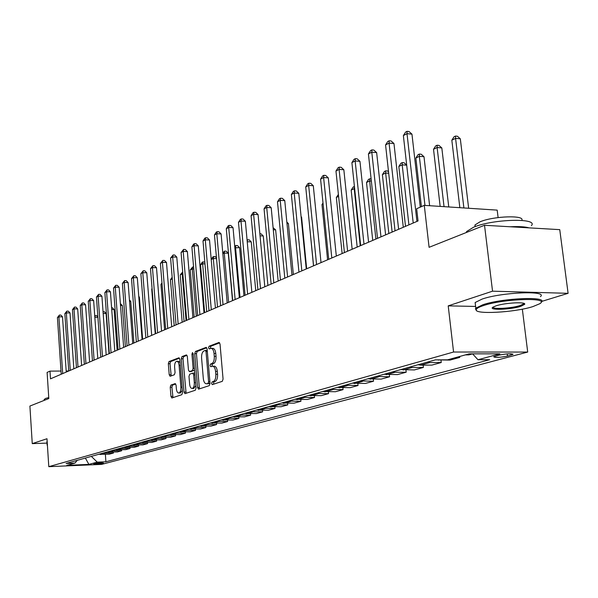 <?xml version="1.0" encoding="UTF-8"?>
<svg xmlns="http://www.w3.org/2000/svg" width="598" height="598" viewBox="0 0 598 598"><rect width="100%" height="100%" fill="white"/><g stroke="black" fill="none" stroke-linecap="round" stroke-linejoin="round"><path stroke-width="0.9" d="M211.587 383.482L212.29 384.626L222.292 381.33L223.069 379.065L220.027 344.044L219.025 342.437L209.068 346.235L208.538 347.819L209.218 348.933L210.9 348.342C212.559 348.402 213.606 350.114 214.039 353.47L214.286 356.356C214.428 360.16 213.613 362.567 211.856 363.584L210.586 364.033L210.062 365.61L210.75 366.738L212.395 366.2C214.084 366.268 215.138 368.002 215.579 371.403L215.833 374.303C215.968 378.123 215.153 380.515 213.389 381.494L212.118 381.913L211.587 383.482M212.761 366.193L214.136 366.185C215.826 366.253 216.887 367.987 217.328 371.388L217.575 374.288C217.717 378.1 216.902 380.5 215.131 381.472L213.86 381.898L213.523 384.222M219.675 342.856L210.802 346.242L210.429 348.477M211.288 348.342L212.634 348.35C214.301 348.41 215.347 350.114 215.781 353.47L216.028 356.356C216.17 360.153 215.355 362.56 213.591 363.577L212.327 364.025L211.976 366.312M103.118 463.226L103.529 463.054C101.623 462.717 98.468 462.904 94.05 463.614L93.647 463.779C95.553 464.115 98.707 463.928 103.118 463.226M170.901 385.097L170.221 387.205L170.961 396.414L171.858 397.984L181.837 394.695L182.54 392.557L179.819 359.323L178.922 357.783L169.01 361.558L168.33 363.681L169.219 374.744L170.101 376.284L174.369 374.752L175.057 372.621L174.609 367.09C174.519 363.808 175.214 361.88 176.702 361.289C177.972 361.349 178.772 362.724 179.101 365.423L180.88 387.265C180.97 390.531 180.282 392.452 178.809 393.021C177.516 392.946 176.702 391.541 176.373 388.805L176.074 385.179L175.177 383.61L170.901 385.097L172.575 385.075L171.895 387.183L172.994 397.61M541.698 301.414L568.1 293.319L492.543 291.181L484.522 225.274L429.087 247.318L424.288 205.361L416.656 208.739L418.039 220.946L50.501 378.833L49.993 371.126L47.107 372.405L48.812 398.545L29.9 406.064L32.255 443.619L46.995 443.111M492.543 291.181L448.216 305.862L453.568 352.02L48.797 466.672L46.988 438.738L32.255 443.619M197.587 387.549L198.551 389.163L209.293 385.62L210.04 383.4L207.102 348.955L206.138 347.371L195.471 351.437L194.746 353.65L197.587 387.549L199.306 387.519L199.687 388.797M195.307 390.24L184.961 393.656L184.035 392.056L181.299 358.755L182.001 356.587L186.419 354.913L187.338 356.46L188.46 370.042L189.394 371.62L192.406 370.551L193.124 368.361L191.936 354.136L192.511 352.581L193.161 353.672L196.032 388.065L195.307 390.24M484.522 225.274L559.75 229.647L568.1 293.319M499.038 355.13L493.701 356.774C495.107 357.791 499.696 357.559 507.47 356.079L512.89 354.42C511.492 353.388 506.872 353.627 499.038 355.13M453.568 352.02L527.705 352.058L101.66 464.384L48.797 466.672M105.375 454.345L105.906 461.776L489.695 359.704L477.974 359.742L499.906 353.844L469.153 353.852L447.573 359.832L435.404 359.869L66.101 463.457L74.967 463.084L77.239 460.333M105.906 461.776L97.257 462.142L88.885 464.392L66.819 465.341L74.967 463.084M498.104 217.567L497.192 210.13L424.288 205.361M522.338 309.151L527.705 352.058M73.838 368.802L70.011 312.933L66.348 312.881L64.846 313.673L68.733 370.999L66.176 371.014M61.003 371.052L49.993 371.126M477.974 359.742L472.584 353.852M465.446 354.883L468.892 354.883L472.592 353.859M459.645 356.49L459.757 357.402L456.326 357.41M436.764 359.869L450.04 360.086L459.757 357.402M440.965 360.116L441.242 362.515L429.827 362.56L427.421 362.111M418.137 364.713L420.536 365.161L431.883 365.101L441.242 362.515M423.145 365.146L423.399 367.441L412.104 367.516L409.72 367.075M400.772 369.586L414.377 369.938L423.399 367.441M405.952 369.998L406.192 372.195L395.016 372.292L392.654 371.859M384.021 374.281L397.483 374.602L406.192 372.195M389.358 374.677L389.582 376.777L376.187 376.478M367.852 378.818L381.173 379.102L389.582 376.777M373.331 379.192L373.541 381.21L360.288 380.941M352.237 383.198L365.415 383.453L373.541 381.21M357.843 383.557L358.045 385.493L344.926 385.247M337.145 387.429L350.189 387.661L358.045 385.493M342.863 387.766L343.058 389.627L330.074 389.418M322.546 391.526L335.456 391.727L343.058 389.627M328.377 391.847L328.556 393.634L315.714 393.447M308.426 395.487L321.201 395.667L328.556 393.634M314.354 395.786L314.526 397.506L301.811 397.341M294.762 399.322L307.402 399.471L314.526 397.506M300.779 399.606L300.936 401.258L288.356 401.116M281.523 403.03L294.037 403.164L300.936 401.258M287.616 403.299L287.765 404.898L275.319 404.771M268.696 406.633L281.082 406.745L287.765 404.898M274.863 406.879L275.005 408.419L262.679 408.322M256.258 410.116L268.517 410.213L275.005 408.419M262.492 410.355L262.627 411.843L250.427 411.753M244.201 413.502L256.333 413.577L262.627 411.843M250.487 413.726L250.614 415.154L238.535 415.087M232.495 416.784L244.507 416.843L250.614 415.154M238.834 416.993L238.953 418.376L226.993 418.323M221.133 419.975L233.026 420.013L238.953 418.376M227.509 420.17L227.629 421.508L215.788 421.47M210.092 423.07L221.865 423.092L227.629 421.508M216.513 423.249L216.626 424.543L204.905 424.52M199.366 426.075L211.027 426.09L216.626 424.543M205.824 426.247L205.929 427.495L194.328 427.488M188.946 428.998L200.487 428.998L205.929 427.495M195.434 429.155L195.531 430.366L184.042 430.373M178.809 431.846L190.239 431.831L195.531 430.366M185.32 431.988L185.417 433.161L174.04 433.184M168.95 434.611L180.267 434.582L185.417 433.161M175.483 434.739L175.573 435.882L164.308 435.912M159.352 437.302L170.565 437.265L175.573 435.882M165.908 437.422L165.997 438.528L154.837 438.566M150.008 439.919L161.109 439.874L165.997 438.528M156.579 440.031L156.661 441.1L145.613 441.152M140.911 442.475L151.907 442.415L156.661 441.1M147.497 442.572L147.571 443.611L136.628 443.679M132.046 444.957L142.944 444.89L147.571 443.611M138.639 445.047L138.721 446.056L127.875 446.13M123.405 447.386L134.199 447.304L138.721 446.056M130.013 447.461L130.08 448.44L119.338 448.522M114.988 449.748L125.677 449.659L130.08 448.44M121.596 449.816L121.663 450.765L111.019 450.855M106.773 452.051L117.365 451.953L121.663 450.765M113.388 452.11L113.456 453.037L102.908 453.135M98.767 454.293L109.262 454.196L113.456 453.037M91.322 456.379L97.257 462.142M88.885 464.392L85.357 458.053M448.216 305.862L475.612 306.445M206.773 347.782L197.183 351.437L196.458 353.65L199.306 387.519M208.059 383.273L208.582 381.718L206.011 351.527L205.338 350.421L203.955 350.936C202.236 351.96 201.444 354.345 201.586 358.082L203.32 378.586C203.746 381.965 204.793 383.699 206.46 383.781L210.018 383.079M207.229 350.443L205.495 350.435M207.85 383.759L206.736 383.714M209.793 383.251L208.463 383.692M187.017 355.317L183.691 356.587L182.988 358.755L186.098 393.282M190.904 371.59L194.537 370.117M189.633 384.185C189.977 386.966 190.814 388.394 192.16 388.461C193.685 387.878 194.402 385.919 194.313 382.593L193.655 374.744L192.623 373.174L189.701 374.213L188.983 376.389L189.633 384.185M193.61 388.438L195.83 385.62M194.799 373.264L192.907 373.174M175.73 383.976L172.575 385.075M180.26 392.998L182.36 390.367M180.088 362.627L178.383 361.289L176.971 361.289M179.505 358.187L170.677 361.558L170.004 363.674L171.215 375.895M468.653 208.261L460.318 138.803L455.579 138.347L451.834 140.209L459.847 207.685M463.884 207.954L455.579 138.347L455.519 136.052L457.41 136.239L460.318 138.803M451.834 140.209L454.017 136.8L455.519 136.052M420.267 207.147L411.955 134.139L407.006 133.66L416.933 221.417M403.366 135.582L405.594 132.098L407.051 131.328L407.006 133.66L403.366 135.582L413.218 223.017M407.051 131.328L409.032 131.523L411.955 134.139M448.754 206.96L441.817 147.93L437.123 147.497L433.52 149.291L440.158 206.4M444.037 206.654L437.123 147.497L437.108 145.224L438.984 145.404L441.817 147.93M433.52 149.291L435.665 145.949L437.108 145.224M429.626 205.712L423.989 156.721L419.34 156.317L415.864 158.044L421.403 206.639M424.961 205.406L419.34 156.317L419.362 154.067L421.216 154.232L423.989 156.721M415.864 158.044L417.965 154.762L419.362 154.067M408.92 224.863L402.192 164.824L398.829 166.491L405.511 226.328M406.7 165.198L402.192 164.824L402.245 162.596L404.084 162.753L406.692 165.115M398.829 166.491L400.899 163.269L402.245 162.596M403.291 227.277L393.97 143.542L389.074 143.094L398.619 229.288M385.568 144.94L387.751 141.524L389.156 140.784L389.074 143.094L385.568 144.94L395.039 230.828M389.156 140.784L391.114 140.971L393.97 143.542M385.613 234.872L376.643 152.602L371.799 152.184L380.978 236.86M368.42 153.963L370.566 150.614L371.919 149.896L371.799 152.184L368.42 153.963L377.532 238.348M371.919 149.896L373.855 150.068L376.643 152.602M368.577 242.19L359.944 161.333L355.152 160.937L363.995 244.163M351.901 162.656L354.001 159.367L355.309 158.679L355.152 160.937L351.901 162.656L360.669 245.591M355.309 158.679L357.223 158.836L359.944 161.333M392.124 232.076L385.635 173.031L382.391 174.646L388.835 233.489M388.693 173.271L385.635 173.031L385.717 170.834L387.541 170.976L388.536 171.888M382.391 174.646L384.424 171.477L385.717 170.834M352.155 249.246L343.843 169.757L339.103 169.383L347.617 251.197M335.964 171.035L338.027 167.806L339.283 167.141L339.103 169.383L335.964 171.035L344.411 252.573M339.283 167.141L341.174 167.298L343.843 169.757M532.848 306.61L539.695 303.762C551.117 297.191 503.867 298.596 483.55 305.548C479.2 306.961 476.778 308.262 476.285 309.45C473.197 314.72 514.19 312.612 532.848 306.61M476.434 310.392L475.41 308.762L475.814 308.142L482.84 304.756C502.47 298.006 548.971 296.107 541.175 302.282M520.731 306.348C510.43 309.727 487.662 310.422 492.939 307.17L496.086 305.817C505.213 302.738 526.561 301.639 524.663 304.33L520.731 306.348M493.021 307.118C492.423 309.458 511.529 308.359 520.036 305.571L523.571 303.934L523.803 303.35M466.246 232.54L466.664 231.493L473.519 227.247C492.767 218.958 538.895 217.769 531.398 225.633M510.288 226.769C518.69 226.343 524.962 226.709 529.103 227.86M474.991 226.687L474.984 224.96L479.985 221.836C493.425 216.013 525.5 214.951 521.755 220.4M475.388 304.584L475.141 302.513L482.152 299.06C501.759 292.19 548.231 290.344 540.457 296.645M44.185 399.658L45.463 398.485L48.744 397.55M46.906 441.832L47.16 441.346M47.078 445.062L47.414 445.353L47.377 444.695M375.91 239.043L369.646 180.962L366.522 182.517L372.733 240.403M371.351 181.089L369.646 180.962L369.766 178.78L371.111 178.884M366.522 182.517L368.51 179.407L369.766 178.78M360.243 245.771L354.203 188.624L351.176 190.127L357.17 247.094M354.651 188.654L354.203 188.624L354.42 186.471M351.176 190.127L353.134 187.069L354.345 186.464M338.588 196.368L336.338 197.482L342.131 253.552M336.338 197.482L338.386 194.417M323.107 204.045L321.986 204.598L327.584 259.801M321.986 204.598L323.002 203.014M308.164 211.453L313.509 265.848M336.315 256.049L328.302 177.883L323.615 177.531L331.815 257.985M320.58 179.131L322.606 175.962L323.824 175.319L323.615 177.531L320.58 179.131L328.721 259.315M323.824 175.319L325.693 175.461L328.302 177.883M321.021 262.619L313.292 185.731L308.658 185.402L316.566 264.533M305.728 186.942L307.716 183.825L308.889 183.205L308.658 185.402L305.728 186.942L313.576 265.818M308.889 183.205L310.743 183.339L313.292 185.731M306.243 268.965L298.791 193.318L294.201 193.005L301.833 270.864M291.368 194.5L293.326 191.435L294.463 190.837L294.201 193.005L291.368 194.5L298.948 272.105M294.463 190.837L296.294 190.956L298.791 193.318M291.966 275.102L284.768 200.644L280.23 200.36L287.601 276.979M277.494 201.795L279.416 198.783L280.514 198.207L280.23 200.36L277.494 201.795L284.805 278.175M280.514 198.207L282.323 198.327L284.768 200.644M278.16 281.038L271.2 207.738L266.715 207.469L273.832 282.891M264.062 208.859L265.953 205.899L267.014 205.338L266.715 207.469L264.062 208.859L271.133 284.05M267.014 205.338L268.808 205.45L271.2 207.738M306.677 268.786L301.579 217.089L301.13 217.067M301.086 216.626L301.579 217.089M264.802 286.771L258.074 214.6L253.634 214.353L260.511 288.617M251.07 215.699L252.932 212.783L253.956 212.245L253.634 214.353L251.07 215.699L257.902 289.738M253.956 212.245L255.727 212.342L258.074 214.6M293.349 274.512L288.408 223.577L286.973 223.503M286.838 222.075L288.408 223.577M251.863 292.332L245.359 221.253L240.972 221.013L247.624 294.156M238.482 222.321L240.314 219.451L241.308 218.928L240.972 221.013L238.482 222.321L245.09 295.24M241.308 218.928L243.065 219.025L245.359 221.253M280.432 280.058L275.648 229.871L273.293 229.752M273.099 227.696L275.648 229.871M239.335 297.714L233.041 227.689L228.698 227.472L235.134 299.516M226.291 228.735L228.092 225.909L229.056 225.401L228.698 227.472L226.291 228.735L232.682 300.57M229.056 225.401L230.791 225.491L233.041 227.689M267.904 285.44L263.269 235.978L260.048 235.821M259.861 233.781L261.072 233.84L263.269 235.978M227.195 302.924L221.103 233.938L216.805 233.728L223.032 304.718M214.465 234.954L216.237 232.174L217.171 231.68L216.805 233.728L214.465 234.954L220.655 305.735M217.171 231.68L218.89 231.77L221.103 233.938M255.75 290.658L251.265 241.898L247.236 241.712M247.064 239.91L249.104 239.791L251.265 241.898M247.46 239.716L247.206 241.383M215.422 307.985L209.524 239.992L205.271 239.798L211.303 309.757M203.006 240.987L204.748 238.251L205.652 237.772L205.271 239.798L203.006 240.987L208.994 310.743M205.652 237.772L207.357 237.847L209.524 239.992M243.954 295.726L239.604 247.647L234.85 247.811M240.03 297.415L235.537 247.475L235.859 245.501L237.481 245.569L239.604 247.647M234.715 246.309L235.859 245.501M204 312.889L198.282 245.868L194.073 245.681L199.919 314.645M191.876 246.839L193.595 244.141L194.477 243.678L194.073 245.681L191.876 246.839L197.684 315.602M194.477 243.678L196.159 243.752L198.282 245.868M232.502 300.652L228.279 253.231L224.25 253.066L222.852 253.761M228.608 302.319L224.25 253.066L224.586 251.115L226.201 251.182L228.279 253.231M222.785 252.991L224.586 251.115M217.515 307.088L213.292 258.5L211.214 259.532M216.536 258.628L213.292 258.5L213.636 256.564L215.235 256.632L216.469 257.858M211.214 259.457L212.776 256.998L213.636 256.564M206.736 311.715L202.632 263.785L200.539 264.824L204.621 312.627M204.972 263.875L202.632 263.785L202.999 261.872L204.822 262.178M200.539 264.824L202.154 262.29L202.999 261.872M196.264 316.215L192.272 268.928L190.239 269.937L194.201 317.104M193.745 268.973L192.272 268.928L192.646 267.029L193.588 267.059M190.239 269.937L192.646 267.029M186.068 320.595L182.196 273.921L180.215 274.908L184.064 321.455M182.861 273.944L182.196 273.921L182.696 272.045M180.215 274.908L182.584 272.045M172.291 278.84L170.46 279.744L174.205 325.693M170.46 279.744L172.157 277.233M162.051 283.915L160.967 284.454L164.607 329.812M160.967 284.454L161.968 282.884M152.094 288.849L151.72 289.036L155.256 333.826M151.72 289.036L152.071 288.49M142.63 339.253L139.371 297.079L138.803 297.064M138.758 296.444L139.371 297.079M133.907 342.998L130.73 301.332L129.534 301.31M129.43 299.987L130.73 301.332M125.408 346.653L122.313 305.488L120.512 305.451M120.377 303.679L122.313 305.488M117.111 350.219L114.098 309.54L111.721 309.495M111.594 307.738L112.387 307.753L114.098 309.54M109.023 353.695L106.085 313.487L103.17 313.442M103.043 311.708L104.396 311.73L106.085 313.487M97.908 317.344L94.835 317.299M94.731 315.811L96.599 315.602L97.878 316.947M95.187 315.58L94.813 317M192.922 317.65L187.376 251.571L183.212 251.399L188.878 319.384M181.082 252.52L183.623 249.411L183.212 251.399L181.082 252.52L186.711 320.319M183.623 249.411L185.29 249.486L187.376 251.571M182.158 322.27L176.784 257.103L172.665 256.946L178.159 323.996M170.594 258.037L173.084 254.98L172.665 256.946L170.594 258.037L176.051 324.901M173.084 254.98L174.736 255.047L176.784 257.103M171.708 326.762L166.498 262.485L162.417 262.343L167.746 328.466M160.399 263.397L162.85 260.392L162.417 262.343L160.399 263.397L165.698 329.349M162.85 260.392L164.48 260.451L166.498 262.485M161.557 331.128L156.497 267.717L152.453 267.583L157.625 332.809M150.494 268.614L152.901 265.654L152.453 267.583L150.494 268.614L155.637 333.669M152.901 265.654L154.516 265.706L156.497 267.717M151.683 335.366L146.772 272.8L142.773 272.673L147.796 337.04M140.866 273.675L143.221 270.767L142.773 272.673L140.866 273.675L145.86 337.87M143.221 270.767L144.821 270.819L146.772 272.8M142.085 339.492L137.308 277.749L133.354 277.629L138.228 341.144M131.5 278.608L133.81 275.738L133.354 277.629L131.5 278.608L136.344 341.951M133.81 275.738L135.395 275.79L137.308 277.749M132.741 343.506L128.107 282.562L124.182 282.45L128.921 345.143M122.381 283.4L124.653 280.582L124.182 282.45L122.381 283.4L127.097 345.928M124.653 280.582L126.223 280.626L128.107 282.562M123.651 347.408L119.144 287.249L115.264 287.145L119.869 349.03M113.508 288.072L115.743 285.291L115.264 287.145L113.508 288.072L118.09 349.8M115.743 285.291L117.29 285.336L119.144 287.249M114.801 351.213L110.421 291.809L106.579 291.719L111.056 352.82M104.867 292.616L107.057 289.881L106.579 291.719L104.867 292.616L109.322 353.568M107.057 289.881L108.597 289.918L110.421 291.809M106.182 354.913L101.922 296.249L98.117 296.167L102.467 356.505M96.45 297.049L98.603 294.351L98.117 296.167L96.45 297.049L100.778 357.23M98.603 294.351L100.12 294.38L101.922 296.249M97.788 358.516L93.639 300.585L89.864 300.51L94.11 360.101M88.242 301.362L90.365 298.701L89.864 300.51L88.242 301.362L92.458 360.803M90.365 298.701L91.868 298.738L93.639 300.585M89.603 362.037L85.566 304.808L81.829 304.733L85.955 363.599M80.244 305.571L82.33 302.947L81.829 304.733L80.244 305.571L84.348 364.294M82.33 302.947L83.825 302.977L85.566 304.808M81.62 365.46L77.688 308.919L73.995 308.86L78.009 367.015M72.448 309.674L74.496 307.088L73.995 308.86L72.448 309.674L76.447 367.688M74.496 307.088L75.976 307.118L77.688 308.919M64.846 313.673L66.856 311.124L66.348 312.881L70.265 370.341M66.856 311.124L68.322 311.147L70.011 312.933M66.251 372.068L62.521 316.85L58.888 316.805L62.7 373.593M57.423 317.575L59.404 315.064L58.888 316.805L57.423 317.575L61.213 374.228M59.404 315.064L60.854 315.086L62.521 316.85M438.573 360.123L439.515 359.861M420.536 365.161L429.827 362.56M403.142 370.02L412.104 367.516M386.36 374.707L395.016 372.292M370.169 379.229L378.519 376.897M354.524 383.595L362.597 381.345M339.41 387.818L347.206 385.643M324.789 391.907L332.331 389.799M310.646 395.854L317.942 393.813M296.959 399.681L304.023 397.707M283.699 403.381L290.538 401.475M270.842 406.976L277.479 405.123M258.388 410.452L264.817 408.658M246.301 413.831L252.543 412.089M234.573 417.105L240.628 415.416M223.189 420.282L229.071 418.645M212.133 423.377L217.844 421.777M201.384 426.374L206.938 424.827M190.941 429.289L196.338 427.787M180.783 432.13L186.03 430.665M170.908 434.888L176.006 433.46M161.288 437.579L166.259 436.189M151.929 440.188L156.766 438.842M142.81 442.737L147.519 441.421M133.93 445.218L138.519 443.933M125.274 447.633L129.744 446.385M116.834 449.995L121.192 448.777M108.604 452.29L112.858 451.101M100.576 454.532L104.725 453.374M510.939 353.762L511.103 355.115M507.201 353.881L507.47 356.079M215.131 381.472L213.389 381.494M217.575 374.288L215.833 374.303M217.328 371.388L215.579 371.403M212.327 364.025L210.586 364.033M213.591 363.577L211.856 363.584M216.028 356.356L214.286 356.356M215.781 353.47L214.039 353.47M210.802 346.242L209.068 346.235M213.86 381.898L212.118 381.913M196.458 353.65L194.746 353.65M197.183 351.437L195.471 351.437M209.898 381.703L208.582 381.718M207.327 351.527L206.011 351.527M185.724 392.034L184.035 392.056M182.988 358.755L181.299 358.755M183.691 356.587L182.001 356.587M191.188 371.582L189.484 371.597M194.111 370.536L192.406 370.551M194.387 368.353L193.124 368.361M193.199 354.136L191.936 354.136M195.576 382.578L194.313 382.593M194.926 374.729L193.655 374.744M182.098 387.25L180.88 387.265M180.319 365.415L179.101 365.423M170.893 374.729L169.219 374.744M170.004 363.674L168.33 363.681M170.677 361.558L169.01 361.558M172.635 396.384L170.961 396.414M171.895 387.183L170.221 387.205M512.845 354.031L512.89 354.42M207.065 350.421L205.42 350.421M208.186 383.759L206.46 383.781M191.098 371.605L189.394 371.62M193.872 388.438L192.16 388.461M194.425 373.137L192.818 373.152M180.499 392.991L178.809 393.021M475.141 302.513L475.814 308.142M523.571 303.934L523.482 303.253M475.186 226.62L474.984 224.96M466.664 231.493L466.769 232.33M523.773 303.642L524.663 304.33M476.285 309.45L475.41 308.762M46.891 441.593L47.107 444.934M44.162 399.352L44.23 400.368"/></g></svg>
